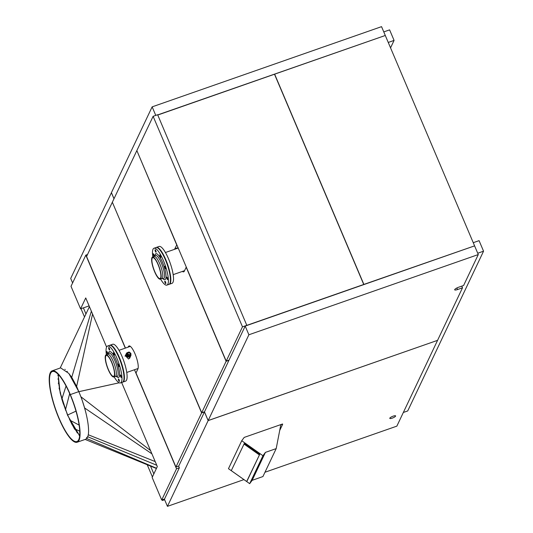 <?xml version="1.0" encoding="UTF-8"?>
<svg xmlns="http://www.w3.org/2000/svg" width="533" height="533" viewBox="0 0 533 533"><rect width="100%" height="100%" fill="white"/><g stroke="black" fill="none" stroke-linecap="round" stroke-linejoin="round"><path stroke-width="0.8" d="M388.251 42.447L394.08 40.408L390.549 47.85M394.08 40.408L389.61 29.868L383.78 31.907M473.251 242.688L479.08 240.649L483.551 251.19L477.721 253.228M403.334 412.475L407.725 410.936L483.551 251.19M162.832 499.601L162.405 500.494L164.63 499.721M176.523 468.787L179.348 467.801L164.537 499.001L161.706 499.994L176.523 468.787L134.483 369.749M179.348 467.801L178.675 466.215L204.485 411.896M87.525 254.507L85.82 255.107L125.302 348.122M85.946 313.95L83.395 307.847L80.57 308.84L71.009 286.314L85.82 255.107M437.533 340.36L208.143 420.604L204.452 411.909M111.437 192.686L70.702 278.439L72.608 282.936M437.546 340.394L396.852 426.14L264.974 472.251M243.941 479.607L167.442 506.35L164.351 499.068M111.404 192.699L113.982 198.769M246.966 325.303L363.746 284.475L274.495 74.22L157.755 115.035M478.288 254.561L474.597 245.866L245.193 326.076L204.472 411.862L208.163 420.557L437.566 340.347L462.504 287.813L457.527 289.552A3.684 0.886 157 0 1 454.682 289.832A3.684 0.886 157 0 1 454.709 289.566A3.684 0.886 157 0 1 458.627 287.227L463.61 285.481L478.288 254.561L248.884 334.771L208.163 420.557M157.701 114.901L385.152 35.524M474.543 245.733L385.292 35.478L274.628 74.167L363.879 284.422L474.457 245.913M245.193 326.076L248.884 334.771M385.239 35.345L381.548 26.65L152.145 106.86L111.424 192.653L114.002 198.722M152.145 106.86L155.763 115.388M150.519 466.089L153.837 473.897M80.989 308.694L84.507 316.975M147.228 464.743L152.398 476.928M162.132 499.847L162.405 500.494M208.143 420.604L167.442 506.35M121.644 382.514L157.322 466.568L152.145 477.461L161.706 499.994M80.57 308.84L85.74 297.94L106.593 347.063M83.375 307.894L89.118 305.889M393.174 416.14A3.171 0.76 157 0 0 389.783 418.378A3.171 0.76 157 0 0 392.221 418.145A3.171 0.76 157 0 0 395.619 415.9A3.171 0.76 157 0 0 393.174 416.14M462.504 287.813L461.785 286.121M246.986 325.257L242.475 326.829L153.118 116.314L157.628 114.735L246.879 325.483M229.037 360.121L226.205 361.108L136.848 150.592L153.118 116.314M242.475 326.829L226.205 361.108M228.943 360.308L226.119 361.294L186.19 267.233L184.311 271.19A12.532 3.178 -109.3 0 1 183.698 271.823A12.532 3.178 -109.3 0 1 182.366 271.43M176.829 244.787L174.804 248.798A12.532 3.178 -109.3 0 0 174.631 249.304M136.908 150.726L176.683 244.84M204.532 411.749L201.701 412.735L112.343 202.22L136.761 150.779M226.119 361.294L201.701 412.735M204.439 411.936L201.614 412.922L112.403 202.353M125.448 348.076L86.579 256.5L112.256 202.407M128.133 347.136L128.386 346.603A12.532 3.178 -109.3 0 1 128.999 345.97A12.532 3.178 -109.3 0 1 135.595 355.278A12.532 3.178 -109.3 0 1 137.887 369.003L136.008 372.96L175.937 467.021L178.762 466.029M201.614 412.922L175.937 467.021M80.849 396.732L78.871 391.662L119.179 382.794L78.824 391.695L76.639 386.405L92.562 314.004M76.632 386.798L76.286 385.779L76.639 386.405M69.29 374.053L71.875 377.557L76.286 385.779M69.796 374.746L71.575 377.437M71.682 377.531L91.37 311.199M69.497 374.333L70.043 375.099M67.011 371.294L67.365 371.501M64.886 369.322L65.286 369.502M60.182 368.03L89.431 306.635M74.12 381.648L74.247 382.121M58.33 383.414L58.71 383.52L59.503 388.064L59.13 388.237L60.595 393.221L60.282 393.441L63.66 404.427L67.664 414.994L75.986 411.143L67.664 414.994L72.228 424.914L69.423 419.125M69.93 420.197L79.097 425.087M79.723 431.204L74.66 428.759L72.248 424.654L74.58 429.085L74.853 428.838L77.032 432.25M86.692 438.539L156.515 468.254M79.157 435.428L79.484 435.108L79.337 435.508M79.304 435.035L77.218 432.383M156.769 465.269L87.698 436.734L156.769 465.269M74.7 429.285L74.78 428.952M77.025 432.783L77.145 432.403M79.27 435.548L79.417 435.155M65.912 410.856L63.614 404.247M65.492 409.744L69.676 393.601M61.681 398.611L63.434 404.167M60.216 393.174L60.575 393.494M58.317 374.486L58.71 383.52M58.284 375.292L57.91 375.132M59.083 387.984L59.476 388.324M58.304 383.18L58.677 383.294M57.904 379.076L58.297 379.21M57.85 375.345L58.25 375.492M57.857 375.172L58.264 375.325M81.103 396.918L150.519 450.545M84.9 408.918L81.329 397.645M85.593 411.563L83.708 405.007M88.238 434.748L155.203 461.585M79.637 435.807L67.564 415.28L60.096 392.435L58.13 374.293M70.203 394.82A37.083 9.407 -109.3 0 0 52.401 371.528A37.083 9.407 -109.3 0 0 59.083 418.245A37.083 9.407 -109.3 0 0 76.885 441.537A37.083 9.407 -109.3 0 0 70.203 394.82L70.203 394.82M86.606 437.52L86.879 438.193L87.745 436.68C90.457 430.024 86.253 408.884 78.797 391.622L70.316 394.587A37.823 9.594 -109.3 0 1 77.125 442.237A37.823 9.594 -109.3 0 1 58.97 418.478A37.823 9.594 70.7 0 1 52.161 370.835A37.823 9.594 70.7 0 1 70.316 394.587L78.797 391.622L68.817 373.42L60.642 367.87L52.161 370.835M86.986 438.179L85.606 439.265L77.125 442.237M87.412 436.847L86.939 437.746M129.999 357.436L129.859 357.943M125.628 355.058L125.268 355.584L128.56 359.035L130.139 357.143M125.482 355.358L125.208 355.731M130.838 354.079A2.485 2.325 -154.6 0 1 126.761 356.31A2.485 2.325 -154.6 0 1 126.934 352.879L126.641 355.025L128.446 356.437L130.625 355.538L128.526 356.271L126.641 355.025M125.082 356.224A2.485 2.325 -154.6 0 1 125.168 356.017L126.274 353.692M130.765 355.817L129.659 358.149A2.485 2.325 -154.6 0 1 129.499 358.423M129.659 356.324A1.965 1.846 -154.6 0 1 128.833 356.61M127.833 356.464A1.965 1.846 -154.6 0 1 126.941 355.771M122.683 382.134A19.534 4.957 -109.3 0 0 122.89 382.081L125.581 381.142A19.534 4.957 -109.3 0 0 126.201 369.476A19.534 4.957 -109.3 0 0 119.006 350.314A19.534 4.957 -109.3 0 0 112.69 344.258L109.991 345.197A19.534 4.957 -109.3 0 0 109.798 345.284M122.89 382.081A19.534 4.957 -109.3 0 0 123.509 370.415A19.534 4.957 -109.3 0 0 116.314 351.26A19.534 4.957 -109.3 0 0 109.991 345.197M121.617 364.865A1.326 0.34 -109.3 0 0 121.397 364.166M169.108 284.329A19.534 4.957 -109.3 0 0 169.314 284.276L172.006 283.329A19.534 4.957 -109.3 0 0 173.525 278.652A19.534 4.957 -109.3 0 0 167.955 257.499A19.534 4.957 -109.3 0 0 159.114 246.446L156.416 247.392A19.534 4.957 -109.3 0 0 156.222 247.479M169.314 284.276A19.534 4.957 -109.3 0 0 170.833 279.598A19.534 4.957 -109.3 0 0 165.263 258.445A19.534 4.957 -109.3 0 0 156.416 247.392M168.035 267.06A1.326 0.34 -109.3 0 0 167.822 266.36M119.265 366.251A1.326 0.34 -109.3 0 0 118.886 364.812A1.326 0.34 -109.3 0 0 118.286 364.066A1.326 0.34 -109.3 0 0 118.186 364.379A1.326 0.34 -109.3 0 0 118.559 365.818A1.326 0.34 -109.3 0 0 119.165 366.571A1.326 0.34 -109.3 0 0 119.265 366.251M114.142 376.858A19.534 4.957 -109.3 0 0 117.953 381.948A19.534 4.957 -109.3 0 0 120.465 382.927A19.534 4.957 -109.3 0 0 119.958 366.791A19.534 4.957 -109.3 0 0 110.084 347.023A19.534 4.957 -109.3 0 0 107.573 346.044A19.534 4.957 -109.3 0 0 106.407 354.731M108.619 347.856A1.326 0.34 -109.3 0 0 108.998 349.288A1.326 0.34 -109.3 0 0 109.598 350.041A1.326 0.34 -109.3 0 0 109.698 349.721A1.326 0.34 -109.3 0 0 109.325 348.289A1.326 0.34 -109.3 0 0 108.719 347.536A1.326 0.34 -109.3 0 0 108.619 347.856M106.713 351.867A1.326 0.34 -109.3 0 0 107.093 353.299A1.326 0.34 -109.3 0 0 107.693 354.052A1.326 0.34 -109.3 0 0 107.799 353.732A1.326 0.34 -109.3 0 0 107.419 352.3A1.326 0.34 -109.3 0 0 106.82 351.547A1.326 0.34 -109.3 0 0 106.713 351.867M118.339 379.249A1.326 0.34 -109.3 0 0 118.719 380.689A1.326 0.34 -109.3 0 0 119.319 381.435A1.326 0.34 -109.3 0 0 119.419 381.122A1.326 0.34 -109.3 0 0 119.046 379.683A1.326 0.34 -109.3 0 0 118.439 378.93A1.326 0.34 -109.3 0 0 118.339 379.249M120.245 375.239A1.326 0.34 -109.3 0 0 120.618 376.678A1.326 0.34 -109.3 0 0 121.224 377.424A1.326 0.34 -109.3 0 0 121.324 377.111A1.326 0.34 -109.3 0 0 120.944 375.672A1.326 0.34 -109.3 0 0 120.345 374.919A1.326 0.34 -109.3 0 0 120.245 375.239M113.369 353.039A1.326 0.34 -109.3 0 0 113.749 354.478A1.326 0.34 -109.3 0 0 114.348 355.225A1.326 0.34 -109.3 0 0 114.448 354.911A1.326 0.34 -109.3 0 0 114.075 353.472A1.326 0.34 -109.3 0 0 113.469 352.719A1.326 0.34 -109.3 0 0 113.369 353.039M120.465 382.927L122.49 382.221A19.534 4.957 -109.3 0 0 121.977 366.084A19.534 4.957 -109.3 0 0 112.103 346.317A19.534 4.957 -109.3 0 0 109.591 345.337L107.573 346.044M106.114 354.831L107.726 354.265A11.719 2.971 70.7 0 1 109.238 354.851A11.719 2.971 70.7 0 1 115.161 366.717A11.719 2.971 70.7 0 1 115.468 376.398L113.849 376.964A11.719 2.971 -109.3 0 0 113.542 367.284A11.719 2.971 -109.3 0 0 107.619 355.418A11.719 2.971 -109.3 0 0 106.114 354.831A11.719 2.971 -109.3 0 0 106.42 364.512A11.719 2.971 -109.3 0 0 112.343 376.378A11.719 2.971 -109.3 0 0 113.849 376.964M112.21 375.785A11.06 2.805 -109.3 0 0 113.629 376.338A11.06 2.805 -109.3 0 0 113.342 367.204A11.06 2.805 -109.3 0 0 107.753 356.011A11.06 2.805 -109.3 0 0 106.334 355.458A11.06 2.805 -109.3 0 0 106.62 364.592A11.06 2.805 -109.3 0 0 112.21 375.785M167.595 279.625A1.326 0.34 -109.3 0 0 167.642 279.618A1.326 0.34 -109.3 0 0 167.555 278.346A1.326 0.34 -109.3 0 0 166.816 277.113A1.326 0.34 -109.3 0 0 166.769 277.113A1.326 0.34 -109.3 0 0 166.856 278.386A1.326 0.34 -109.3 0 0 167.595 279.625M160.566 279.052A19.534 4.957 -109.3 0 0 166.889 285.122A19.534 4.957 -109.3 0 0 162.565 258.672A19.534 4.957 -109.3 0 0 153.997 248.238A19.534 4.957 -109.3 0 0 152.831 256.926M159.947 254.914A1.326 0.34 -109.3 0 0 159.893 254.914A1.326 0.34 -109.3 0 0 159.987 256.186A1.326 0.34 -109.3 0 0 160.719 257.426A1.326 0.34 -109.3 0 0 160.773 257.419A1.326 0.34 -109.3 0 0 160.68 256.146A1.326 0.34 -109.3 0 0 159.947 254.914M155.196 249.724A1.326 0.34 -109.3 0 0 155.143 249.73A1.326 0.34 -109.3 0 0 155.236 251.003A1.326 0.34 -109.3 0 0 155.969 252.236A1.326 0.34 -109.3 0 0 156.022 252.236A1.326 0.34 -109.3 0 0 155.929 250.956A1.326 0.34 -109.3 0 0 155.196 249.724M153.291 253.735A1.326 0.34 -109.3 0 0 153.244 253.741A1.326 0.34 -109.3 0 0 153.331 255.014A1.326 0.34 -109.3 0 0 154.07 256.246A1.326 0.34 -109.3 0 0 154.117 256.246A1.326 0.34 -109.3 0 0 154.03 254.967A1.326 0.34 -109.3 0 0 153.291 253.735M164.917 281.124A1.326 0.34 -109.3 0 0 164.864 281.124A1.326 0.34 -109.3 0 0 164.957 282.397A1.326 0.34 -109.3 0 0 165.69 283.636A1.326 0.34 -109.3 0 0 165.743 283.629A1.326 0.34 -109.3 0 0 165.65 282.357A1.326 0.34 -109.3 0 0 164.917 281.124M164.757 266.253A1.326 0.34 -109.3 0 0 164.71 266.26A1.326 0.34 -109.3 0 0 164.797 267.533A1.326 0.34 -109.3 0 0 165.536 268.765A1.326 0.34 -109.3 0 0 165.583 268.765A1.326 0.34 -109.3 0 0 165.496 267.486A1.326 0.34 -109.3 0 0 164.757 266.253M166.889 285.122L168.908 284.415A19.534 4.957 -109.3 0 0 164.584 257.965A19.534 4.957 -109.3 0 0 156.016 247.532L153.997 248.238M152.538 257.026L154.15 256.46A11.719 2.971 70.7 0 1 159.294 262.722A11.719 2.971 70.7 0 1 161.885 278.592L160.273 279.159A11.719 2.971 -109.3 0 0 157.675 263.289A11.719 2.971 -109.3 0 0 152.538 257.026A11.719 2.971 -109.3 0 0 155.136 272.896A11.719 2.971 -109.3 0 0 160.273 279.159M155.203 272.623A11.06 2.805 -109.3 0 0 160.053 278.532A11.06 2.805 -109.3 0 0 157.601 263.562A11.06 2.805 -109.3 0 0 152.751 257.652A11.06 2.805 -109.3 0 0 155.203 272.623M130.498 355.718L128.266 356.81L126.461 355.398L126.921 352.999M126.867 353.013L126.574 355.165L128.38 356.577L130.478 355.844M126.934 352.879L126.721 354.858M127.014 352.713L129.113 351.98L130.918 353.392L130.625 355.538M127.474 354.385A1.472 1.379 -154.6 0 1 129.466 355.331M127.447 354.265A1.399 1.313 -154.6 0 1 129.572 355.271M127.44 353.919A1.399 1.313 -154.6 0 1 129.179 352.859A1.399 1.313 -154.6 0 1 130.085 354.725A1.399 1.313 -154.6 0 1 127.44 353.919M127.254 353.819A1.619 1.519 -154.6 0 1 129.019 352.533A1.619 1.519 -154.6 0 1 130.445 354.298A1.619 1.519 -154.6 0 1 128.68 355.578A1.619 1.519 -154.6 0 1 127.254 353.819M127.167 353.805A1.712 1.606 -154.6 0 1 129.033 352.453A1.712 1.606 -154.6 0 1 130.532 354.312A1.712 1.606 -154.6 0 1 128.673 355.658A1.712 1.606 -154.6 0 1 127.167 353.805M249.684 483.658L262.949 455.715L241.729 440.738L228.464 468.687L249.684 483.658L252.156 480.326L262.929 476.555L276.194 448.613L265.421 452.377L252.156 480.326M262.949 455.715L265.421 452.377M241.729 440.738L244.201 437.406L282.55 423.995L280.778 424.921L276.194 448.613M282.663 424.261L279.698 430.511M247.079 480.953L246.666 481.506L231.275 470.646L244.334 443.449L259.724 454.309L247.079 480.953M259.724 454.309L246.666 481.506M259.311 454.869L243.921 444.009M456.854 287.98L457.527 289.552M178.055 247.665L174.804 248.798M129.879 346.084L128.386 346.603M66.052 386.025L61.988 398.631M59.196 388.051L59.543 388.137M58.39 383.234L58.77 383.34M57.957 378.91L58.357 379.043M57.904 375.185L58.31 375.339M151.925 453.85L84.747 408.058M86.866 437.879L86.719 437.5M116.487 376.471A13.718 3.478 -109.3 0 0 116.78 376.744A13.718 3.478 -109.3 0 0 118.886 368.796A13.718 3.478 -109.3 0 0 111.257 352.226A13.718 3.478 -109.3 0 0 108.485 353.572M116.414 376.111L116.9 376.478A12.326 3.131 -109.3 0 0 117.033 366.797A12.326 3.131 -109.3 0 0 110.651 353.772A12.326 3.131 -109.3 0 0 108.799 353.306L108.839 353.272M162.911 278.666A13.718 3.478 -109.3 0 0 166.01 275.641A13.718 3.478 -109.3 0 0 161.932 261.057A13.718 3.478 -109.3 0 0 154.903 255.767M163.364 278.672L163.325 278.672A12.326 3.131 -109.3 0 0 160.893 261.936A12.326 3.131 -109.3 0 0 155.223 255.5L155.25 255.48M129.732 355.984A1.919 1.799 -154.6 0 1 129.039 356.231M128.02 356.097A1.919 1.799 -154.6 0 1 127.127 355.404M85.147 439.425L156.409 468.487M59.489 388.051L59.136 387.971M130.332 346.363L119.012 350.321M138.067 368.496L126.747 372.454M184.565 270.664L173.172 274.648M178.215 248.045L165.437 252.515M115.335 376.445L116.9 376.478M107.593 354.312L108.799 353.306M161.752 278.639L163.325 278.672M154.017 256.506L155.223 255.5"/></g></svg>
